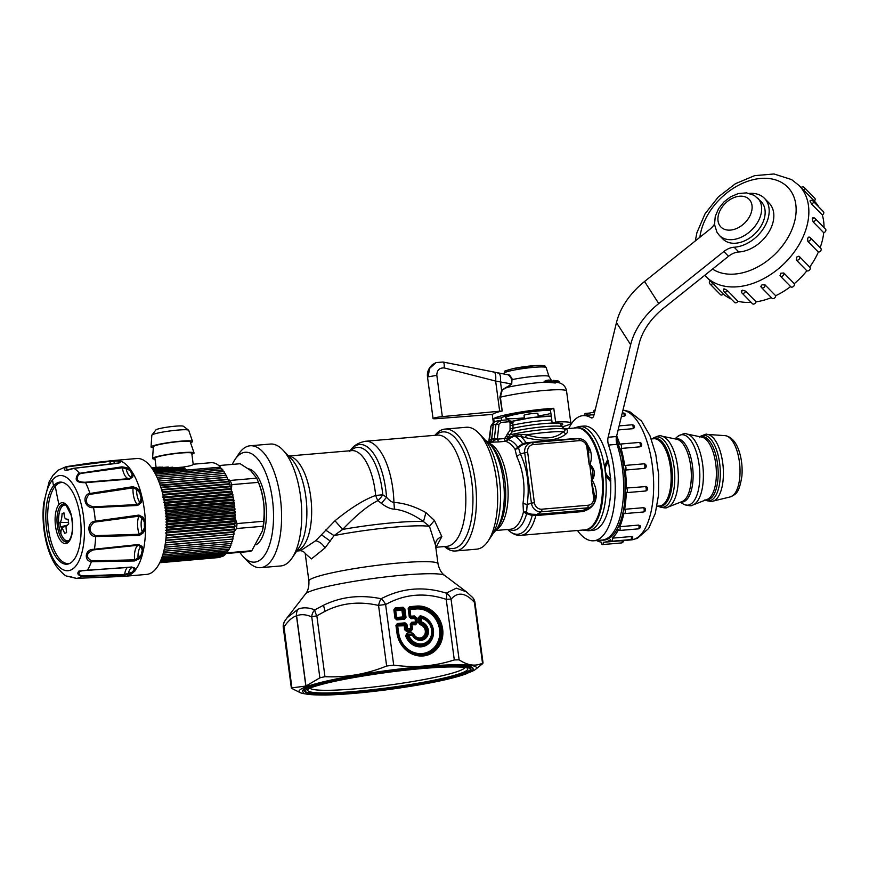 <?xml version="1.0" encoding="UTF-8"?>
<svg xmlns="http://www.w3.org/2000/svg" width="869" height="869" viewBox="0 0 869 869"><rect width="100%" height="100%" fill="white"/><g stroke="black" fill="none" stroke-linecap="round" stroke-linejoin="round"><path stroke-width="1.3" d="M304.628 691.04A83.967 8.494 172.4 0 0 304.747 691.213A83.967 8.494 172.4 0 0 389.768 687.89A83.967 8.494 172.4 0 0 470.955 668.848M472.888 668.706L472.823 668.239A85.835 8.679 172.4 0 0 472.584 667.729A85.835 8.679 172.4 0 0 383.913 671.357A85.835 8.679 172.4 0 0 302.673 690.953L303.172 692.387C302.846 694.19 310.418 695.07 325.886 695.026C344.678 694.559 367.587 692.452 394.624 688.726C429.08 683.751 453.173 678.711 466.87 673.584C472.345 670.683 474.344 669.054 472.888 668.706A85.835 8.679 172.4 0 0 472.638 668.185A85.835 8.679 172.4 0 0 383.979 671.813A85.835 8.679 172.4 0 0 302.727 691.409M469.792 672.248A89.55 9.059 172.4 0 0 475.332 669.521A89.55 9.059 172.4 0 0 476.255 667.207A89.55 9.059 172.4 0 0 380.959 671.389A89.55 9.059 172.4 0 0 299.229 691.985A89.55 9.059 172.4 0 0 300.576 692.832A89.55 9.059 172.4 0 0 306.648 694.016M483.055 663.069L474.985 602.565A9.309 0.945 172.4 0 0 474.387 602.315C465.458 592.582 457.681 591.561 451.054 599.241A9.309 0.945 172.4 0 0 446.221 599.349C424.832 592.245 404.639 593.972 385.619 604.542A9.309 3.997 -118.1 0 0 381.165 598.73C360.298 594.472 341.072 596.655 323.496 605.28L325.028 611.32L316.837 615.817A9.309 0.945 172.4 0 0 311.765 616.968C306.073 614.372 301.022 613.992 296.601 615.828L305.975 686.054L292.136 687.813L291.984 688.552L300.576 692.832M475.332 669.521L482.349 663.894M480.372 664.025L482.512 663.177L474.387 602.315A9.309 7.81 -43.5 0 0 472.508 597.383L466.414 591.854L456.301 588.161L446.318 593.147C423.681 586.064 401.967 587.922 381.165 598.73L381.165 598.73A9.309 3.291 -77.4 0 0 378.558 605.454L386.64 666.023L393.7 665.122C414.513 667.989 434.717 666.262 454.302 659.929L459.136 659.821C466.859 664.948 473.942 666.349 480.372 664.025M283.272 627.451A9.309 9.309 0 0 1 284.76 621.042A9.309 7.593 -146.2 0 0 284.022 626.962A9.309 0.945 172.4 0 0 283.272 627.451L291.343 687.955M305.975 686.054L319.879 677.82L324.963 676.679L316.837 615.817A9.309 2.629 -121.2 0 1 314.795 609.875C308.473 607.431 302.912 607.181 298.132 609.158A9.309 8.299 -111.4 0 0 296.601 615.828A9.309 0.945 172.4 0 0 296.47 615.871C292.31 617.131 288.16 620.824 284.022 626.962L291.984 688.552M324.963 676.679C346.09 677.668 366.653 674.116 386.64 666.023M319.879 677.82L311.765 616.968A9.309 8.125 -65.2 0 1 314.795 609.875L323.496 605.28M393.7 665.122L385.619 604.542A9.309 0.945 172.4 0 0 378.558 605.454C359.223 601.011 341.376 602.967 325.028 611.32M466.751 592.115L444.678 575.419A70.585 7.137 172.4 0 0 402.695 575.169A70.585 7.137 172.4 0 0 332.99 585.25A70.585 7.137 172.4 0 0 305.486 593.983L287.139 617.74L298.132 609.158A9.309 8.473 -108 0 0 296.47 615.871L305.845 686.097M418.695 622.867L418.054 618.065L420.259 616.784L421.128 617.316A14.176 12.774 -109.8 0 1 429.97 640.203A14.176 12.774 -109.8 0 1 407.713 635.793L408.473 634.392L412.916 634.685A8.386 7.56 70.2 0 0 425.734 636.488A8.386 7.56 70.2 0 0 421.302 623.149L420.553 622.215L421.726 622.063L420.65 623.66L419.868 622.715L418.695 622.867L420.27 624.757A6.789 6.126 -109.8 0 1 424.105 635.63A6.789 6.126 -109.8 0 1 413.611 633.925L412.949 634.272L411.591 632.654L407.192 633.034L407.539 634.012L405.649 635.75L407.192 633.034M414.459 615.936L416.664 617.881L414.459 615.936L410.918 616.24L410.201 616.599L410.787 617.718L409.288 617.077L408.158 608.593L409.473 607.822A1.39 0.587 85.1 0 0 409.538 606.692L416.468 606.095A25.277 22.79 -109.8 0 1 442.647 629.069A25.277 22.79 -109.8 0 1 423.127 655.954A25.277 22.79 -109.8 0 1 396.959 632.98L395.949 625.408L397.318 623.518A1.39 0.587 85.1 0 1 397.252 624.648L395.949 625.408M397.318 623.518L405.106 622.845L405.78 624.626L405.117 625.278L405.671 629.482L404.509 629.645L404.378 624.637L405.117 625.278L403.987 625.789L397.003 625.973L397.937 633.023A23.68 21.345 -109.8 0 0 422.453 654.542A23.68 21.345 -109.8 0 0 440.735 629.362A23.68 21.345 -109.8 0 0 416.218 607.844A1.39 0.587 -94.9 0 0 416.164 608.973L410.016 609.495L410.939 617.251L414.643 617.392A1.39 1.206 -162.1 0 1 415.751 618.359L416.523 622.53L415.632 624.789L417.283 622.519L415.469 621.965L414.991 618.37A1.39 0.587 85.1 0 0 414.643 617.392L410.787 617.718L411.135 618.695L409.288 617.077M415.632 624.789L411.298 624.746L411.852 628.96L410.961 631.22L412.612 628.95L410.798 628.396L410.233 624.181L411.548 623.421A1.39 0.587 85.1 0 0 411.613 622.291L415.469 621.965A1.39 0.587 -94.9 0 1 415.404 623.084A1.39 1.054 -26.9 0 0 416.229 621.954L415.751 618.359L411.135 618.695M412.612 628.95L411.841 623.996L411.298 624.746L411.004 624.181L411.558 628.385A1.39 1.054 -26.9 0 1 410.733 629.525L406.779 630.459L411.026 630.09L410.733 629.525A1.39 0.587 -94.9 0 0 410.798 628.396L406.334 628.83L407.442 629.797A1.39 0.587 -94.9 0 0 407.507 628.678L406.942 624.463L405.78 624.626L406.334 628.83L405.671 629.482L406.779 630.459L406.714 631.589L404.509 629.645M420.27 624.757L420.65 623.66A7.864 7.082 -109.8 0 1 425.093 636.238A7.864 7.082 -109.8 0 1 412.949 634.272L412.275 635.076A1.39 0.587 85.1 0 0 411.928 634.088L408.473 634.392A1.39 0.587 85.1 0 1 408.81 635.369L412.275 635.076A9.461 8.527 70.2 0 0 426.722 637.107A9.461 8.527 70.2 0 0 421.726 622.063L421.215 618.283A13.1 11.808 -109.8 0 1 429.395 639.443A13.1 11.808 -109.8 0 1 408.81 635.369L406.757 635.369A14.697 13.252 -109.8 0 0 422.215 645.569A14.697 13.252 -109.8 0 0 432.729 631.09A14.697 13.252 -109.8 0 0 420.259 616.784L420.118 615.806A15.772 14.219 -109.8 0 1 433.501 631.155A15.772 14.219 -109.8 0 1 422.215 646.688A15.772 14.219 -109.8 0 1 405.649 635.75M410.016 609.495L409.766 608.398L409.212 609.147L410.049 617.066L408.919 608.582L410.016 609.495M416.164 608.973A22.605 20.378 -109.8 0 1 439.573 629.514A22.605 20.378 -109.8 0 1 422.106 653.564A22.605 20.378 -109.8 0 1 398.697 633.012L397.546 625.213L397.003 625.973L396.709 625.398L397.72 632.969L396.959 632.98M396.84 619.923A1.39 0.587 85.1 0 0 396.492 618.945L404.281 618.272L396.644 618.467L395.906 617.826L396.622 617.468L395.732 610.722L401.912 610.19L402.293 609.039L403.031 609.68L403.694 609.028L404.835 617.522L404.02 617.131L403.031 609.68L401.912 610.19L402.803 616.936L404.02 617.131L403.477 617.892L402.803 616.936L396.622 617.468L396.492 618.945L394.993 618.304L393.863 609.81L395.178 609.05A1.39 0.587 85.1 0 0 395.243 607.92L403.02 607.246L403.694 609.028L404.867 608.865L405.997 617.359L404.281 618.272A1.39 0.587 85.1 0 1 404.628 619.26L396.84 619.923L394.993 618.304M395.732 610.722L395.471 609.614L394.917 610.375L394.624 609.799L395.753 618.293L394.917 610.375L395.732 610.722M239.844 552.358A55.127 23.213 -94.9 0 0 243.363 556.768A55.127 23.213 -94.9 0 0 267.065 551.022A55.127 23.213 -94.9 0 0 267.228 476.929A55.127 23.213 -94.9 0 0 235.032 459.462A55.127 23.213 -94.9 0 0 232.794 463.362A55.127 23.213 -94.9 0 0 232.305 464.404M256.301 544.667A38.616 16.261 -94.9 0 0 266.37 509.527A38.616 16.261 -94.9 0 0 253.009 471.063A38.616 16.261 -94.9 0 0 248.48 468.815M421.128 617.316L420.053 618.446L420.553 622.215L419.868 622.715L419.227 617.913L421.215 618.283L421.128 617.316M235.032 459.462L238.856 453.759A61.178 25.755 85.1 0 1 250.174 445.775A61.178 25.755 85.1 0 1 278.297 486.282A61.178 25.755 85.1 0 1 274.408 555.367A61.178 25.755 85.1 0 1 260.613 567.674A61.178 25.755 85.1 0 1 248.11 561.732L243.363 556.768M260.613 567.674L280.796 565.947A61.178 25.755 -94.9 0 0 292.114 557.963A61.178 25.755 -94.9 0 0 294.591 553.629A61.178 25.755 -94.9 0 0 282.859 449.99A61.178 25.755 -94.9 0 0 270.357 444.048L250.174 445.775M459.136 659.821L451.054 599.241A9.309 8.462 -137.5 0 0 446.318 593.147L446.318 593.147A9.309 3.324 -72.5 0 1 446.221 599.349L454.302 659.929M296.763 551.044L300.489 550.718L315.697 540.735L334.956 520.77C350.685 507.963 364.252 499.523 375.669 495.449L382.762 494.787A9.309 2.564 -54 0 1 378.004 500.587L381.437 503.423L386.542 497.231C389.377 500.533 391.832 502.26 393.929 502.412C404.172 503.064 414.85 506.453 425.94 512.591L434.413 520.39L441.854 536.618L436.021 547.253M288.627 456.019L351.684 450.62A47.686 20.074 -94.9 0 1 375.669 495.449A9.309 3.856 -108.7 0 0 378.004 500.587L378.004 500.587C368.575 505.063 356.779 514.676 342.636 529.427L334.956 520.77M305.215 553.466L311.384 558.93L325.017 547.97L334.054 535.597L325.527 530.036M434.413 520.39L429.471 526.364A65.132 6.583 172.4 0 0 334.054 535.597L342.636 529.427A63.882 6.463 172.4 0 1 423.485 521.574L429.471 526.364L435.521 545.243C435.304 541.181 437.411 538.313 441.854 536.618M350.772 450.696A50.413 21.225 -94.9 0 1 382.762 494.787L386.542 497.231A53.096 22.355 85.1 0 0 350.261 450.739M478.786 433.207L483.522 438.172A55.127 23.213 85.1 0 1 500.088 485.76A55.127 23.213 85.1 0 1 491.865 535.478L488.03 541.181A61.178 25.755 -94.9 0 0 497.155 486.021A61.178 25.755 -94.9 0 0 478.786 433.207A61.178 25.755 -94.9 0 0 476.375 430.97A61.178 25.755 -94.9 0 0 466.273 427.266L445.037 429.08A61.178 25.755 85.1 0 1 455.15 432.784A61.178 25.755 85.1 0 1 475.18 481.057A61.178 25.755 85.1 0 1 469.271 538.671A61.178 25.755 85.1 0 1 455.486 550.989A61.178 25.755 85.1 0 1 445.384 547.274A61.178 25.755 85.1 0 1 444.537 546.558M381.437 503.423C386.379 507.127 390.702 509.049 394.417 509.169C403.455 510.146 413.144 514.285 423.485 521.574L425.94 512.591M394.417 509.169L393.929 502.412A55.822 23.506 85.1 0 0 365.317 441.278C357.876 442.777 352.695 446.155 349.783 451.435M455.486 550.989L476.712 549.165A61.178 25.755 -94.9 0 0 488.03 541.181M444.678 575.419C444.787 575.376 440.029 573.084 438.009 563.829L435.521 545.243M435 435.315A61.178 25.755 85.1 0 1 445.037 429.08M608.604 462.384L610.766 480.481L606.247 475.354L605.259 471.965L605.052 466.403L608.126 460.744L608.604 462.384A9.494 8.56 70.2 0 0 605.367 470.889L604.433 466.371L607.703 459.549L608.126 460.744M605.128 469.814L604.987 469.857A52.336 22.04 85.1 0 1 605.259 471.965L605.65 475.517A52.336 22.04 85.1 0 1 588.27 530.742L592.843 530.351A52.336 22.04 85.1 0 0 610.679 481.85L605.65 475.517L606.247 475.354M605.411 471.986L605.367 470.889A9.494 8.56 70.2 0 0 610.777 478.656M610.766 480.481L610.679 481.85M605.052 466.403L604.433 466.371A52.336 22.04 85.1 0 0 587.987 429.623A52.336 22.04 85.1 0 0 579.341 426.451L583.903 426.06A52.336 22.04 85.1 0 1 592.549 429.232A52.336 22.04 85.1 0 1 607.703 459.549M594.831 497.741L593.603 497.611A7.169 6.463 70.2 0 1 588.063 505.247A2.325 0.978 -94.9 0 1 587.509 507.844L583.121 510.418L587.433 508.843M593.603 497.611L591.278 480.209L594.961 497.644C595.341 501.609 593.972 504.639 590.887 506.736L587.314 508.908M591.398 480.079L592.147 480.188L591.876 479.482L591.278 480.209M588.28 448.643L589.193 464.557L589.747 464.513L591.604 479.688M588.585 449.827L590.333 450.207C591.778 454.824 591.68 459.56 590.04 464.448L589.964 465.165L589.193 464.557L586.868 447.155A7.169 6.463 70.2 0 0 579.449 440.637A2.325 0.978 85.1 0 0 578.298 438.66A2.325 0.978 85.1 0 0 578.276 438.66L532.078 442.614M594.657 496.384L596.319 495.091C596.449 489.801 595.048 484.837 592.147 480.188C595.71 474.485 595.004 469.238 590.04 464.448L589.747 464.513M591.876 479.482C593.777 474.441 593.136 469.673 589.964 465.165M507.702 529.471A49.815 20.975 -94.9 0 0 509.592 531.22A49.815 20.975 85.1 0 0 532.197 515.556L526.647 513.655L527.135 512.938L531.741 514.209L532.197 515.556L536.184 515.556L536.868 514.383L535.825 515.578A51.173 21.54 85.1 0 1 520.911 535.337L584.956 529.851A51.173 21.54 85.1 0 0 602.489 486.901A51.173 21.54 85.1 0 0 584.674 430.981A51.173 21.54 85.1 0 0 576.212 427.885L564.752 428.862M531.741 514.209L536.597 514.405M588.443 448.773L589.942 449.023L587.726 445.124M576.049 438.845L572.714 438.736L573.627 439.334M579.449 440.637L533.197 444.591A2.325 0.978 85.1 0 0 532.056 442.614A2.325 0.978 85.1 0 0 532.024 442.625A9.494 8.549 70.2 0 0 531.578 442.669L526.896 443.342L526.103 442.734L522.606 443.701L515.067 449.338L516.718 456.41C523.377 470.65 525.463 486.314 522.997 503.412L523.442 512.047A44.2 18.607 85.1 0 1 510.527 529.232L495.743 530.492M527.255 443.299A3.259 1.369 85.1 0 1 526.462 442.701L526.103 442.734A51.173 21.54 85.1 0 0 520.629 436.466A51.173 21.54 85.1 0 0 520.542 436.401L514.405 435.977L509.028 438.791L509.028 436.466L506.377 435.988L504.889 438.095L508.365 439.725A45.557 19.183 85.1 0 1 513.362 442.31A45.557 19.183 85.1 0 1 517.783 447.22L518.402 447.557L522.475 444.798L522.606 443.701A49.815 20.975 85.1 0 0 517.544 437.998A49.815 20.975 -94.9 0 0 514.405 435.977L514.274 435.206L507.974 438.258L506.377 435.988L507.507 433.642L509.875 434.88L509.028 436.466M590.333 450.207L589.942 449.023M594.602 497.85L596.275 496.46L596.319 495.091M590.887 506.736A9.494 8.549 70.2 0 1 587.509 507.844L541.257 511.798L536.868 514.383L583.121 510.418L582.436 511.591C590.801 509.397 595.417 504.357 596.275 496.46M493.31 533.077A48.61 20.465 -94.9 0 0 496.623 529.275A48.61 20.465 -94.9 0 0 498.589 525.843A48.61 20.465 -94.9 0 0 489.269 443.472A48.61 20.465 -94.9 0 0 487.357 441.691A48.61 20.465 -94.9 0 0 485.369 440.29M508.854 529.373A45.557 19.183 85.1 0 0 526.647 513.655L523.442 512.047L526.625 511.928L527.135 512.938M533.197 444.591A7.169 6.463 70.2 0 0 527.657 452.228L524.702 452.716L531.437 503.173L527.157 504.531L526.625 511.928M526.896 443.342L522.475 444.798M588.096 447.285L588.226 447.187C586.988 441.593 583.675 438.747 578.298 438.66L531.578 442.669A9.494 8.549 70.2 0 0 524.702 452.716L520.422 454.063L518.402 447.557M518.163 448.469L515.067 449.338A44.2 18.607 85.1 0 0 510.277 443.842A44.2 18.607 85.1 0 0 505.476 441.343L508.365 439.725L509.028 438.791L507.974 438.258M513.047 422.584L512.819 423.388L510.255 422.877L510.266 422.16L513.047 422.584L512.319 421.324L510.06 420.987L510.06 430.351L512.384 431.589L509.875 434.88A32.37 3.27 -7.6 0 1 543.288 429.547A32.37 3.27 -7.6 0 1 565.404 429.362L564.926 429.025L564.915 430.72L563.362 431.697L565.838 434.12C557.094 440.822 543.636 441.984 525.463 437.585L520.542 436.401L522.019 434.359L514.274 435.206M522.019 434.359L526.538 434.848A33.728 3.411 172.4 0 1 563.362 431.697C555.747 438.78 543.473 439.833 526.538 434.848L525.463 437.585M564.828 428.928L567.338 429.959L567.457 432.458L565.838 434.12M516.718 456.41L520.422 454.063C527.505 469.358 529.753 486.173 527.157 504.531L522.997 503.412M565.404 429.362L567.338 429.959M498.969 424.322L500.772 422.453L499.621 420.477L495.96 424.235L498.969 424.322L497.383 438.704L494.385 438.606L492.56 441.734L490.29 441.963A4.649 4.236 61.8 0 0 491.615 439.225L491.713 439.193A4.649 4.128 -102.3 0 1 490.333 441.941L489.899 442.278M497.383 438.704L491.235 442.18L498.741 441.919L505.476 441.343L504.053 438.584L504.889 438.095M488.204 442.43L491.235 442.18M504.053 438.584L497.318 439.16L498.741 441.919M489.399 440.702L488.736 442.375M490.996 426.331L493.157 422.703L490.876 426.158L488.682 442.386M560.309 423.355L561.993 426.777A29.274 2.955 172.4 0 0 542.538 426.864A29.274 2.955 172.4 0 0 512.384 431.589L513.079 428.276L510.494 428.667M512.819 423.388L513.079 428.276A27.917 2.824 172.4 0 1 552.173 423.094M499.078 420.563L496.416 421.139A4.649 4.128 -102.3 0 0 493.288 424.811L491.713 439.193L494.385 438.606L495.96 424.235L493.19 424.854A4.649 4.236 -118.2 0 1 495.308 421.552L495.308 421.552A4.649 4.236 -118.2 0 1 495.884 421.302M512.319 421.324L511.428 421.519A23.669 2.39 172.4 0 1 551.25 416.132M546.177 367.62A21.269 2.151 172.4 0 0 526.299 368.141A21.269 2.151 -7.6 0 0 512.373 370.411A21.269 2.151 172.4 0 0 504.009 373.246C506.996 370.455 499.403 372.421 513.318 368.543L536.977 365.469C547.383 365.501 544.157 365.751 546.177 367.62L549.002 376.505A22.898 2.314 172.4 0 0 536.01 376.19A22.898 2.314 172.4 0 0 512.46 379.557C510.603 376.038 509.06 374.289 507.844 374.3L505.454 374.485M511.982 379.731L511.711 384.163L511.982 379.731C510.114 376.364 508.571 374.68 507.366 374.702L506.866 374.572M436.021 362.645L429.612 368.358L427.537 377.233L433.044 418.521A6.974 0.706 172.4 0 0 436.662 418.662L490.344 414.567A69.781 7.061 -7.6 0 0 492.278 414.415L492.527 414.426A38.377 3.878 -7.6 0 1 502.217 410.939L499.871 397.252L501.609 390.344L500.468 381.763C500.902 375.538 499.827 372.595 497.242 372.931M427.537 377.233C426.831 372.453 428.482 368.228 432.48 364.567L435.869 362.699L429.525 368.391L428.145 376.853L436.825 375.332L442.332 416.62A6.974 0.706 172.4 0 0 433.653 418.141A6.974 0.706 172.4 0 0 433.044 418.521M553.303 380.34L554.074 381.046L549.729 381.013L549.284 380.383L549.729 381.013L546.253 381.165L545.851 380.535L549.023 380.079A0.934 0.847 -98.4 0 0 548.687 380.057L548.687 380.057A0.934 0.847 -98.4 0 0 548.393 380.166M549.284 380.383L545.851 380.535A0.934 0.847 -95.9 0 0 545.069 381.122M554.074 380.959L553.814 380.416L554.531 380.937A0.934 0.934 0 0 0 553.868 380.426L553.814 380.416M547.351 380.481L551.087 380.318M551.446 380.372L549.099 380.079A0.934 0.75 -89.7 0 0 548.915 380.046L548.828 380.046A0.934 0.75 -89.8 0 0 548.774 380.057M544.57 381.752L544.972 381.241A0.934 0.934 0 0 1 545.775 380.535L548.687 380.057A0.934 0.934 0 0 1 548.828 380.046A0.934 0.75 -89.8 0 1 549.023 380.079A27.906 2.824 -7.6 0 1 549.099 380.079L549.165 380.09A0.934 0.934 0 0 0 548.904 380.046A0.934 0.75 -89.7 0 0 548.871 380.057M511.711 384.163L506.833 387.444L511.276 383.924L495.645 381.056C496.166 374.713 495.33 371.747 493.147 372.149M506.92 374.582L493.885 372.03M442.332 416.62L499.664 411.211L495.645 381.056L444.135 367.913C444.483 363.774 443.94 361.841 442.506 362.112M550.892 413.427A25.581 2.585 -7.6 0 1 546.264 414.513A25.581 2.585 -7.6 0 1 538.204 415.99M524.376 417.837A25.581 2.585 -7.6 0 1 505.606 417.837A25.581 2.585 -7.6 0 1 515.665 414.383A25.581 2.585 -7.6 0 1 550.457 410.201M524.061 415.415A6.974 0.706 -7.6 0 1 524.05 415.371A6.974 0.706 -7.6 0 1 530.655 413.774A6.974 0.706 -7.6 0 1 537.857 413.481A6.974 0.706 -7.6 0 1 537.878 413.525A6.974 0.706 -7.6 0 1 537.868 413.568M554.737 382.403L546.166 381.545L546.514 382.175L554.791 382.947L554.531 380.937L554.813 382.327M544.906 381.415L543.972 381.936L545.059 381.176L544.113 381.773L545.059 381.176L544.896 382.175A30.567 3.096 172.4 0 0 509.028 386.966A30.567 3.096 -7.6 0 0 506.833 387.444L501.609 390.344L506.54 387.063M544.961 381.252L546.253 381.165L545.298 381.687M543.972 381.936L546.514 382.175M499.664 411.211A69.781 7.061 -7.6 0 1 501.706 411.015M502.217 410.939L500.381 397.176L502.076 390.583M554.791 382.947C556.019 383.055 556.051 382.849 554.9 382.338M494.179 422.16L493.701 418.576L501.294 417.924A30.241 3.052 -7.6 0 1 512.884 414.372A30.241 3.052 -7.6 0 1 550.37 409.538L553.792 408.3L555.628 422.062A38.377 3.878 -7.6 0 1 570.846 423.138A38.377 3.878 -7.6 0 1 562.08 426.842M501.609 420.314L501.294 417.924M550.37 409.538L552.206 423.301A30.241 3.052 -7.6 0 1 562.775 424.213A30.241 3.052 -7.6 0 1 560.929 425.56M552.206 423.301L555.628 422.062M493.701 418.576A38.377 3.878 -7.6 0 1 508.017 414.35A38.377 3.878 -7.6 0 1 553.792 408.3M73.039 468.489L66.989 469.933L66.576 467.109L67.652 466.816L109.57 461.396L117.239 460.95L119.792 461.624L119.477 462.819L120.672 462.265L117.847 463.286L73.898 468.337C65.175 471.28 62.503 470.813 65.903 466.925L88.91 463.231L113.969 460.483L117.967 460.385L120.824 461.146L120.672 462.265M115.175 463.459A12.59 5.301 85.1 0 1 113.872 461.971A12.59 5.301 -94.9 0 1 113.404 461.211L113.969 460.483M109.092 460.95L115.686 460.331A58.147 24.484 85.1 0 1 117.967 460.385L117.239 460.95M67.652 466.816L67.174 466.555A56.094 23.615 85.1 0 0 66.12 466.675L57.875 470.325L52.944 475.354L57.886 470.325M66.989 469.933L73.756 468.293L119.455 462.851M73.898 468.337L73.898 468.337A56.094 23.615 85.1 0 1 79.568 473.301L121.932 466.849L126.82 467.641L130.698 469.771L133.25 473.746L132.794 476.94L129.763 479.047L85.564 482.643C76.418 483.001 73.974 480.046 78.243 473.779L122.323 467.794L126.103 468.608L126.82 467.641M132.794 476.94L131.501 477.027A12.59 5.301 -94.9 0 1 126.374 469.76A12.59 5.301 85.1 0 1 126.103 468.608L129.861 470.422L132.131 473.963L131.501 477.027L129.275 478.613L85.292 482.241C77.515 482.219 75.364 479.601 78.851 474.355L79.97 473.953M142.049 546.362L140.8 546.699A12.59 5.301 -94.9 0 0 140.354 547.166A12.59 5.301 85.1 0 0 138.041 558.061L134.608 559.842L91.571 560.896C85.564 557.127 86.031 553.488 92.972 549.958L138.16 545.243L140.8 546.699L142.299 550.142L141.126 554.922L138.041 558.061L138.997 558.919L134.489 560.961L91.364 561.722C83.793 560.842 84.988 549.49 92.874 549.371L138.497 544.505L142.049 546.362L143.428 550.044L142.125 555.41L138.997 558.919M139.768 492.745L141.158 498.198L139.833 502.358L137.269 504.531L93.352 506.844C85.792 504.77 84.315 500.653 88.92 494.515L133.033 487.857L136.531 489.388L139.768 492.745L140.735 492.158L142.299 498.285L141.093 502.738L137.65 505.465L93.526 507.605C85.89 508.81 81.501 497.47 88.453 493.722L132.87 486.673L137.454 488.4L140.735 492.158A58.147 24.484 85.1 0 0 133.25 473.746L132.131 473.963M144.319 521.921L144.45 527.831L142.223 532.024L139.225 534.261L95.655 535.641C88.736 532.186 88.214 527.7 94.091 522.193L138.834 516.197L141.919 517.967L144.319 521.921L145.395 521.541L145.547 528.167L143.374 532.751L139.377 535.445L95.655 536.553C87.921 536.651 86.205 523.54 93.819 521.389L138.931 515.089L143.027 517.218L145.395 521.541A58.147 24.484 85.1 0 0 142.299 498.285L141.158 498.198M82.99 570.52L131.404 567.251L133.087 567.468L134.228 569.847L132.077 572.215L124.658 574.42L82.207 575.854C78.797 574.941 78.047 573.453 79.97 571.378L82.99 570.52L131.208 567.185L134.782 568.033L135.151 568.804L135.097 570.857L132.946 572.693L124.3 575.169L81.827 576.375C77.775 575.169 76.83 573.377 78.992 570.998L131.686 567.012L134.782 568.033M115.686 460.331L136.705 458.528A58.147 24.484 85.1 0 1 164.61 502.988A58.147 24.484 85.1 0 1 155.681 569.086A58.147 24.484 85.1 0 1 146.633 574.409L125.614 576.201A58.147 24.484 85.1 0 0 132.946 572.693L132.077 572.215M129.296 478.613L111.395 480.155M85.292 482.241L85.564 482.643A56.094 23.615 85.1 0 1 89.865 493.212L90.115 494.092M141.093 502.738L139.833 502.358A12.59 5.301 -94.9 0 1 136.552 490.605A12.59 5.301 85.1 0 1 136.531 489.388L137.454 488.4M93.352 506.844L93.526 507.605A56.094 23.615 85.1 0 1 95.308 520.966L95.351 521.824M143.374 532.751L142.223 532.024A12.59 5.301 85.1 0 1 141.658 518.945A12.59 5.301 85.1 0 1 141.919 517.967L143.027 517.218M95.655 535.641L95.655 536.553A56.094 23.615 85.1 0 1 94.439 549.121L94.297 549.719M91.571 560.896L91.364 561.722A56.094 23.615 85.1 0 1 87.476 570.129L87.476 570.129M133.489 567.881A12.59 5.301 -94.9 0 0 132.968 567.707A12.59 5.301 -94.9 0 0 128.395 573.507L129.144 574.246M82.207 575.854L81.827 576.375A56.094 23.615 85.1 0 1 76.309 578.363L123.17 576.408M69.607 576.505L76.309 578.363L125.614 576.201M76.298 578.363L66.783 576.104C65.077 575.951 61.59 572.66 56.289 566.24C51.532 559.18 48.001 550.349 45.699 539.747C43.102 527.548 42.407 515.447 43.613 503.444L49.185 481.698L52.944 475.354M69.868 563.351A40.702 17.141 85.1 0 1 49.305 533.968A40.702 17.141 85.1 0 1 55.279 486.195A40.702 17.141 85.1 0 1 62.937 482.48M73.365 560.451A41.191 17.347 -94.9 0 0 80.089 516.132A41.191 17.347 -94.9 0 0 62.101 482.262A41.191 17.347 -94.9 0 0 53.52 485.89A41.191 17.347 -94.9 0 0 47.654 535.185A41.191 17.347 -94.9 0 0 69.085 563.709A41.191 17.347 -94.9 0 0 73.365 560.451M183.457 426.299A13.958 1.412 172.4 0 0 183.402 426.255A13.958 1.412 172.4 0 0 169.466 426.831A13.958 1.412 172.4 0 0 155.877 429.927L151.89 435.076A18.607 1.879 172.4 0 0 151.825 435.239L151.043 447.014A20.932 2.118 172.4 0 0 151.108 447.177A20.932 2.118 172.4 0 0 153.292 447.698M188.714 430.394A18.607 1.879 172.4 0 0 188.703 430.318A18.607 1.879 172.4 0 0 188.66 430.242A18.607 1.879 172.4 0 0 188.595 430.177A18.607 1.879 172.4 0 0 170.02 430.948A18.607 1.879 172.4 0 0 151.89 435.076M190.561 442.723A20.932 2.118 172.4 0 0 192.538 441.474A20.932 2.118 172.4 0 0 192.494 441.387A20.932 2.118 172.4 0 0 171.074 442.245A20.932 2.118 172.4 0 0 151.043 447.014M190.246 441.865A18.607 1.879 172.4 0 0 190.235 441.789A18.607 1.879 172.4 0 0 190.192 441.713A18.607 1.879 172.4 0 0 171.16 442.473A18.607 1.879 172.4 0 0 153.357 446.709L152.575 458.484A20.932 2.118 172.4 0 0 152.64 458.647A20.932 2.118 172.4 0 0 155.019 459.18M191.908 454.259A20.932 2.118 172.4 0 0 194.069 452.945A20.932 2.118 172.4 0 0 194.026 452.858A20.932 2.118 172.4 0 0 172.605 453.716A20.932 2.118 172.4 0 0 152.575 458.484M153.422 470.531L184.022 467.913A47.654 20.063 -94.9 0 0 182.794 467.109C189.192 466.197 192.668 465.284 193.211 464.361L191.777 453.292A18.607 1.879 172.4 0 0 191.723 453.183A18.607 1.879 172.4 0 0 172.496 453.966A18.607 1.879 172.4 0 0 154.888 458.213L156.116 467.413M151.586 467.794L160.211 467.087M151.608 467.826L162.47 467.109M151.76 468.033L165.284 467.272M152.021 468.402L168.271 467.011L168.814 467.544M152.39 468.945L172.692 467.207L173.561 467.88M152.868 469.662L181.773 467.185L182.794 467.164L183.066 468M184.337 468.978L184.022 467.913A47.654 20.063 -94.9 0 1 185.26 468.902L154.052 471.574M185.575 470.14L185.26 468.902A47.654 20.063 -94.9 0 1 186.477 470.064L220.53 467.142A47.654 20.063 -94.9 0 0 210.971 462.699L193.233 464.22M154.736 472.779L186.477 470.064M220.856 468.543L220.53 467.142M159.722 562.743L219.542 557.474M159.798 562.591L220.802 557.029M159.961 562.243L222.019 556.421M160.211 561.722L223.072 556.334L223.203 555.639M160.526 561.005L224.213 555.552L224.354 554.672M160.906 560.114L225.31 554.596L225.451 553.553M161.341 559.039L226.374 553.466L226.494 552.26M161.797 557.8L227.406 552.184L227.493 550.805M162.286 556.399L228.373 550.729L228.438 549.208M162.785 554.835L229.307 549.132L229.318 547.459M163.285 553.118L230.176 547.383L230.144 545.569M163.763 551.25L230.991 545.493L230.904 543.538M164.23 549.251L231.741 543.473L231.599 541.485L232.425 541.322L164.675 547.122M231.599 541.485L164.654 547.22M165.045 545.091L233.055 539.052L165.077 544.906M165.392 542.853L233.609 536.673L165.436 542.593M165.707 540.518L234.087 534.196L165.751 540.192M165.979 538.074L233.75 532.273L234.5 531.622L166.012 537.715M166.207 535.554L234.119 529.732L234.847 528.971L166.229 535.174M166.381 532.947L234.413 527.125L235.108 526.256L167.391 532.056L165.458 533.034M166.49 530.286L234.63 524.452L235.293 523.475L167.576 529.275L165.686 530.351M166.555 527.559L234.771 521.715L235.401 520.64L167.695 526.44L165.827 527.624L167.576 529.275M166.566 524.8L234.847 518.945L235.434 517.761L167.728 523.562L165.892 524.854L167.695 526.44M166.511 521.997L234.836 516.143L235.39 514.861L167.674 520.661L165.892 522.041L167.728 523.562M166.392 519.162L234.76 513.307L235.271 511.939L167.554 517.739L165.805 519.217L167.674 520.661M166.218 516.327L234.608 510.472L235.075 509.017L167.359 514.817L165.653 516.382L167.554 517.739M165.99 513.492L234.369 507.626L234.804 506.095L167.087 511.895L165.425 513.536L167.359 514.817M165.697 510.657L234.076 504.802L234.445 503.184L166.739 508.984L165.121 510.7L167.087 511.895M165.349 507.844L233.696 501.989L234.022 500.305L166.316 506.106L164.752 507.898L166.739 508.984M164.947 505.052L233.25 499.208L233.533 497.47L165.816 503.27L164.295 505.117L166.316 506.106M164.491 502.315L232.74 496.471L232.968 494.667L165.251 500.468L163.785 502.369L165.816 503.27M163.98 499.621L232.153 493.777L232.338 491.941L164.621 497.741L163.198 499.686L165.251 500.468M163.426 496.992L231.502 491.159L231.632 489.269L163.926 495.069L163.231 496.08M162.829 494.428L230.796 488.606L230.872 486.683L163.155 492.484L162.579 493.386M162.199 491.941L230.024 486.129L230.057 484.185L162.34 489.986L161.873 490.746M161.525 489.551L229.199 483.751L229.177 481.784L161.46 487.585L161.113 488.172M160.83 487.259L228.319 481.48L228.243 479.492L160.309 485.673M160.102 485.065L227.396 479.308L227.254 477.32L159.472 483.262M159.364 483.001L226.418 477.255L226.233 475.267L158.625 481.068M158.614 481.046L225.397 475.321L225.158 473.355L157.832 479.123M224.321 473.42L224.05 471.574L157.028 477.32M223.203 471.65L222.909 469.944L156.246 475.658M222.04 470.02L221.736 468.467L155.475 474.137M225.397 475.321L226.233 475.267M226.418 477.255L227.254 477.32M227.396 479.308L228.243 479.492M160.917 487.531L161.46 487.585M228.319 481.48L229.177 481.784M161.623 489.877L162.34 489.986M229.199 483.751L230.057 484.185M162.297 492.299L163.155 492.484M230.024 486.129L230.872 486.683M162.927 494.809L163.926 495.069M230.796 488.606L231.632 489.269M162.557 497.068L164.621 497.741M231.502 491.159L232.338 491.941M232.153 493.777L232.968 494.667M232.74 496.471L233.533 497.47M233.25 499.208L234.022 500.305M233.696 501.989L234.445 503.184M234.076 504.802L234.804 506.095M234.369 507.626L235.075 509.017M234.608 510.472L235.271 511.939M234.76 513.307L235.39 514.861M234.836 516.143L235.434 517.761M234.847 518.945L235.401 520.64M234.771 521.715L235.293 523.475M166.468 531.133L167.391 532.056M234.63 524.452L235.108 526.256M166.316 533.935L167.13 534.772M234.413 527.125L234.847 528.971M166.109 536.684L166.794 537.422M234.119 529.732L234.5 531.622M165.838 539.377L166.381 539.997M233.75 532.273L234.087 534.196M233.316 534.717L233.609 536.673M232.816 537.085L233.055 539.052M232.24 539.334L232.425 541.322M66.25 505.258A17.988 7.571 -94.9 0 0 59.07 513.622A17.988 7.571 -94.9 0 0 60.917 533.751A54.801 28.547 -21.3 0 1 61.818 527.353L60.58 526.853L66.989 525.278M63.98 513.644L62.09 513.568C61.862 518.511 61.156 521.411 59.972 522.269L60.58 526.853M62.09 513.568L63.98 512.884C64.317 516.979 64.969 518.978 65.946 518.912L68.13 519.477M66.489 526.288L61.818 527.353L64.719 533.294L66.62 532.61C65.805 525.593 65.425 527.114 68.727 523.92L68.119 519.325M60.852 526.788L64.371 525.908M59.972 522.269L68.51 522.562M234.424 531.22L236.531 528.526L263.144 526.256A44.2 18.607 85.1 0 0 263.622 521.281C265.11 508.028 263.372 495.058 258.43 482.36L231.817 484.63L231.458 489.128M235.173 518.293L237.009 523.562A44.2 18.607 85.1 0 1 236.531 528.526M237.009 523.562L263.622 521.281M227.363 478.938L230.111 480.448A44.2 18.607 85.1 0 1 231.817 484.63M230.111 480.448L256.724 478.178A44.2 18.607 85.1 0 1 257.582 480.166A44.2 18.607 85.1 0 1 258.43 482.36M218.803 465.556L240.202 463.731L250.5 470.401L256.724 478.178M225.44 553.586L249.631 551.522A44.2 18.607 85.1 0 0 251.814 550.729L262.438 530.818L263.144 526.256M226.429 552.901L251.814 550.729M262.438 530.818L262.807 529.134A38.616 16.261 -94.9 0 0 258.897 483.381L257.582 480.166M719.402 235.445L722.899 239.018A26.754 18.673 -44.4 0 0 725.582 241.115A26.754 18.673 -44.4 0 0 732.143 243.19A26.754 18.673 -44.4 0 0 739.899 242.505A26.754 18.673 -44.4 0 0 747.916 239.138A26.754 18.673 -44.4 0 0 755.215 233.5A26.754 18.673 -44.4 0 0 760.918 226.266A26.754 18.673 -44.4 0 0 764.351 218.315A26.754 18.673 -44.4 0 0 765.078 210.602A26.754 18.673 -44.4 0 0 763.025 204.063A26.754 18.673 -44.4 0 0 761.125 201.586L754.238 195.351L746.482 192.864L738.335 193.559L730.612 196.796L723.844 202.01L718.554 208.723L715.263 216.403L714.514 224.539L716.99 232.305L719.402 235.445A26.754 18.673 -44.4 0 0 722.085 237.552A26.754 18.673 -44.4 0 0 728.646 239.616A26.754 18.673 -44.4 0 0 736.412 238.932A26.754 18.673 -44.4 0 0 744.418 235.564A26.754 18.673 -44.4 0 0 751.718 229.927A26.754 18.673 -44.4 0 0 757.42 222.692A26.754 18.673 -44.4 0 0 760.853 214.741A26.754 18.673 -44.4 0 0 761.581 207.028A26.754 18.673 -44.4 0 0 759.528 200.489A26.754 18.673 -44.4 0 0 757.627 198.013M709.995 280.687A2.325 2.325 0 0 0 709.984 283.957L720.477 294.667A2.325 1.619 -44.4 0 0 723.323 294.146A2.325 1.619 -44.4 0 0 723.345 294.124A65.132 45.449 -44.4 0 0 727.646 297.176A65.132 45.449 -44.4 0 0 731.198 299.023M723.345 294.124L710.473 281.132M723.747 288.953A2.325 2.325 0 0 0 724.094 291.767L734.587 302.477A2.325 1.619 -44.4 0 0 737.911 301.326A2.325 1.619 -44.4 0 0 737.933 301.293A65.132 45.449 -44.4 0 0 743.636 302.227A65.132 45.449 -44.4 0 0 751.142 302.358M818.902 207.072A65.132 45.449 -44.4 0 0 818.826 206.952A65.132 45.449 -44.4 0 0 814.34 201.065A2.325 1.619 -44.4 0 0 814.362 201.032A2.325 1.619 -44.4 0 0 814.84 198.306L804.346 187.585A2.325 2.325 0 0 0 801.088 187.53M824.018 227.58A65.132 45.449 -44.4 0 0 823.823 222.877A65.132 45.449 -44.4 0 0 822.324 214.98A2.325 1.619 -44.4 0 0 822.356 214.969A2.325 1.619 -44.4 0 0 823.464 211.721L812.971 201.011A2.325 2.325 0 0 0 810.082 200.663M820.119 247.708A65.132 45.449 -44.4 0 0 822.041 241.658A65.132 45.449 -44.4 0 0 823.714 232.707A2.325 1.619 -44.4 0 0 823.758 232.696A2.325 1.619 -44.4 0 0 825.637 231.111A2.325 1.619 -44.4 0 0 825.55 229.144L815.057 218.434A2.325 2.325 0 0 0 812.754 217.826M809.691 267.076A65.132 45.449 -44.4 0 0 813.699 261.015A65.132 45.449 -44.4 0 0 818.348 252.086A2.325 1.619 -44.4 0 0 818.381 252.086A2.325 1.619 -44.4 0 0 820.738 250.761A2.325 1.619 -44.4 0 0 820.857 248.458L810.364 237.748A2.325 2.325 0 0 0 808.833 237.052L809.484 237.378L807.54 238.193L807.855 241.365A2.325 1.619 -44.4 0 0 807.888 241.376A2.325 1.619 -44.4 0 0 810.256 240.05A2.325 1.619 -44.4 0 0 810.364 237.748M790.671 286.585A2.325 1.619 -44.4 0 0 790.812 286.77A2.325 1.619 -44.4 0 0 793.495 286.412A2.325 1.619 -44.4 0 0 794.288 283.696A2.325 1.619 -44.4 0 0 794.266 283.674A65.132 45.449 -44.4 0 0 799.806 278.612A65.132 45.449 -44.4 0 0 806.866 270.791A2.325 1.619 -44.4 0 0 806.888 270.802A2.325 1.619 -44.4 0 0 809.582 269.955A2.325 1.619 -44.4 0 0 809.951 267.348A2.325 1.619 -44.4 0 0 809.68 267.141M761.179 286.824A2.325 1.619 -44.4 0 0 761.516 287.563L772.009 298.273A2.325 1.619 -44.4 0 0 774.366 298.165A2.325 1.619 -44.4 0 0 775.669 295.764A2.325 1.619 -44.4 0 0 775.669 295.732A65.132 45.449 -44.4 0 0 782.035 292.342A65.132 45.449 -44.4 0 0 790.627 286.574M741.398 290.822A2.325 2.325 0 0 0 741.996 293.016L752.478 303.726A2.325 1.619 -44.4 0 0 754.498 303.824A2.325 1.619 -44.4 0 0 756.095 301.88A2.325 1.619 -44.4 0 0 756.106 301.847A65.132 45.449 -44.4 0 0 762.526 300.544A65.132 45.449 -44.4 0 0 771.368 297.622M737.933 301.293L727.44 290.572L724.583 288.942A2.325 0.619 30 0 1 724.583 288.942L724.105 289.627M762.004 284.75A2.325 1.466 -6.8 0 1 762.015 284.739L761.179 286.792L760.864 286.173A2.325 2.325 0 0 0 761.516 287.563A2.325 1.619 -44.4 0 0 763.884 287.454A2.325 1.619 -44.4 0 0 765.187 285.043A2.325 1.619 -44.4 0 0 765.176 285.021L762.015 284.739M810.712 201.054L810.147 201.456L811.831 204.269A2.325 1.619 -44.4 0 0 811.863 204.248A2.325 1.619 -44.4 0 0 812.971 201.011M814.34 201.065L802.858 189.344M780.166 275.842L780.004 275.636A2.325 2.325 0 0 0 780.319 276.06A2.325 1.619 -44.4 0 0 783.002 275.701A2.325 1.619 -44.4 0 0 783.795 272.985L780.818 273.235L780.166 275.842A2.325 1.619 -44.4 0 0 780.177 275.875A2.325 1.619 -44.4 0 0 780.319 276.06L790.812 286.77M794.266 283.674L783.773 272.953A2.325 1.619 -44.4 0 0 783.773 272.953M818.348 252.086L807.855 241.365M823.714 232.707L813.221 221.986L812.233 218.869L813.493 218.152M822.324 214.98L811.831 204.269M806.866 270.791L796.373 260.07L796.623 257.083L798.872 256.203A2.325 2.325 0 0 1 799.458 256.627A2.325 1.619 -44.4 0 0 799.187 256.431A2.325 1.619 -44.4 0 0 799.165 256.409M775.669 295.732L765.176 285.021M756.106 301.847L745.613 291.137L742.484 290.203A2.325 1.108 13.7 0 0 742.474 290.203L741.713 291.571M749.512 193.396A31.403 21.91 135.6 0 1 764.448 198.328L769.108 203.085A31.403 21.91 135.6 0 1 768.587 232.523A31.403 21.91 135.6 0 1 738.802 251.988A16.283 11.362 -44.4 0 0 728.515 256.29L663.405 308.354A60.472 42.874 -32.7 0 0 639.063 343.983L616.534 436.52A6.974 2.933 85.1 0 0 616.947 444.341A62.807 26.439 85.1 0 1 602.141 540.051L593.733 540.779A62.807 26.439 85.1 0 1 577.461 530.492M764.448 198.328A31.403 21.91 135.6 0 1 763.927 227.765A31.403 21.91 135.6 0 1 734.142 247.23L738.802 251.988M714.492 224.18A16.283 11.362 135.6 0 1 709.669 229.449L644.559 281.502A69.781 49.468 -32.7 0 0 616.469 322.605L593.94 415.154A6.974 2.933 85.1 0 1 591.876 417.956A6.974 2.933 85.1 0 1 590.985 417.728L592.712 417.576M593.733 540.779A62.807 26.439 85.1 0 0 608.539 445.058A6.974 2.933 85.1 0 1 608.126 437.237L630.655 344.7A69.781 49.468 -32.7 0 1 658.745 303.585L723.855 251.532A16.283 11.362 135.6 0 1 734.142 247.23M568.728 428.526A62.807 26.439 85.1 0 1 583.012 415.632A62.807 26.439 85.1 0 1 590.985 417.728M583.012 415.632L591.42 414.904A62.807 26.439 85.1 0 1 593.983 414.98M618.131 429.959L633.034 428.678L634.294 426.929M621.422 416.447L624.192 416.208L625.332 415.132M625.539 415.545L625.539 415.534A2.325 2.325 0 0 0 623.03 413.003A2.325 0.978 85.1 0 1 624.203 416.164A2.325 0.978 85.1 0 1 624.192 416.208M584.424 415.512A2.325 0.978 85.1 0 1 585.217 413.427A2.325 0.978 85.1 0 1 586.293 415.013A2.325 0.978 85.1 0 1 586.303 415.056A65.132 27.417 85.1 0 1 589.269 413.351A65.132 27.417 85.1 0 1 592.908 412.449A65.132 27.417 85.1 0 1 593.646 412.406A2.325 0.978 85.1 0 1 593.646 412.362A2.325 0.978 85.1 0 1 594.429 410.114A2.325 0.978 85.1 0 1 595.069 410.537M616.697 435.847A65.132 27.417 85.1 0 1 619.836 444.374A2.325 0.978 85.1 0 1 619.847 444.352A2.325 0.978 85.1 0 1 620.26 444.07A2.325 0.978 85.1 0 1 621.368 445.775A2.325 0.978 85.1 0 1 621.074 448.426A2.325 0.978 85.1 0 1 621.063 448.447A65.132 27.417 85.1 0 1 622.791 455.323A65.132 27.417 85.1 0 1 624.67 465.491A2.325 0.978 85.1 0 1 624.692 465.48A2.325 0.978 85.1 0 1 624.8 465.458A2.325 0.978 85.1 0 1 625.952 467.565A2.325 0.978 85.1 0 1 625.3 470.075L644.624 468.369A2.325 2.325 0 0 0 643.712 463.84A2.325 0.978 85.1 0 1 644.874 465.947A2.325 0.978 85.1 0 1 644.222 468.456A2.325 0.978 85.1 0 1 644.201 468.456M625.3 470.075A2.325 0.978 85.1 0 1 625.278 470.075A65.132 27.417 85.1 0 1 625.984 477.548A65.132 27.417 85.1 0 1 626.343 488.041L646.167 486.564A2.325 2.325 0 0 1 645.439 491.018A2.325 0.978 85.1 0 1 645.211 490.974M601.554 540.105A63.035 26.537 -94.9 0 0 607.355 539.269A63.035 26.537 -94.9 0 0 615.502 531.915A63.035 26.537 -94.9 0 0 615.534 531.861A63.035 26.537 -94.9 0 0 621.65 517.891A63.035 26.537 -94.9 0 0 624.974 499.023L625.093 477.537L622.008 456.029L616.078 437.096M626.343 488.041A2.325 0.978 85.1 0 1 626.364 488.052A2.325 0.978 85.1 0 1 627.32 490.518A2.325 0.978 85.1 0 1 626.527 492.636A2.325 0.978 85.1 0 1 626.288 492.593A2.325 0.978 85.1 0 1 626.267 492.582A65.132 27.417 85.1 0 1 625.854 499.74A65.132 27.417 85.1 0 1 624.648 509.299A2.325 0.978 85.1 0 1 624.67 509.321A2.325 0.978 85.1 0 1 625.289 511.884A2.325 0.978 85.1 0 1 624.496 513.612A2.325 0.978 85.1 0 1 623.92 513.275A2.325 0.978 85.1 0 1 623.899 513.253A65.132 27.417 85.1 0 1 622.421 519.238A65.132 27.417 85.1 0 1 619.803 526.701L638.726 525.082L640.171 526.364M624.648 509.299L643.571 507.681L645.048 508.256A2.325 2.325 0 0 1 643.408 511.993A2.325 0.978 85.1 0 0 644.201 510.266A2.325 0.978 85.1 0 0 643.592 507.702A2.325 0.978 85.1 0 0 643.571 507.681M619.803 526.701A2.325 0.978 85.1 0 1 619.814 526.733A2.325 0.978 85.1 0 1 620.108 529.145A2.325 0.978 85.1 0 1 619.347 530.492A2.325 0.978 85.1 0 1 618.478 529.623A65.132 27.417 85.1 0 1 616.099 533.675A65.132 27.417 85.1 0 1 612.384 538.15L631.296 536.531L632.534 537.118M612.384 538.15A2.325 0.978 85.1 0 1 612.384 538.193A2.325 0.978 85.1 0 1 611.711 541.246A2.325 0.978 85.1 0 1 610.625 539.66A65.132 27.417 85.1 0 1 607.659 541.322A65.132 27.417 85.1 0 1 604.02 542.234A65.132 27.417 85.1 0 1 603.282 542.267A2.325 0.978 85.1 0 1 603.282 542.31A2.325 0.978 85.1 0 1 602.489 544.57A2.325 0.978 85.1 0 1 601.305 542.191A2.325 0.978 85.1 0 1 601.305 542.147A65.132 27.417 85.1 0 1 598.1 541.246A65.132 27.417 85.1 0 1 596.59 540.529M594.103 414.491L590.833 414.958M639.975 446.829L641.257 446.145A2.325 2.325 0 0 0 639.182 442.451A2.325 0.978 85.1 0 1 640.29 444.157A2.325 0.978 85.1 0 1 639.997 446.807A2.325 0.978 85.1 0 1 639.975 446.829L621.063 448.447M309.983 688.172A78.384 7.93 172.4 0 0 388.486 685.163A78.384 7.93 172.4 0 0 465.034 667.49M309.429 688.248A80.708 8.158 172.4 0 0 307.974 690.757A80.708 8.158 172.4 0 0 393.863 686.999A80.708 8.158 172.4 0 0 467.522 668.435A80.708 8.158 172.4 0 0 465.588 667.414M304.574 691.17A83.967 8.494 172.4 0 0 304.813 691.67A83.967 8.494 172.4 0 0 391.517 688.118A83.967 8.494 172.4 0 0 471.041 668.956L471.009 668.902C470.759 669.195 472.736 666.447 446.579 667.023C430.274 667.588 410.863 669.336 388.356 672.258C352.521 677.147 326.744 682.263 311.026 687.64C301.141 691.941 305.714 690.964 304.574 691.17L304.574 691.17M416.664 617.881L417.283 622.519M410.961 631.22L406.714 631.589M411.591 632.654L413.611 633.925M418.054 618.065L420.118 615.806M416.468 606.095A1.39 0.587 -94.9 0 1 416.414 607.225L409.473 607.822L409.766 608.398L416.218 607.844L416.414 607.225A24.213 21.823 -109.8 0 1 441.474 629.221A24.213 21.823 -109.8 0 1 422.779 654.976A24.213 21.823 -109.8 0 1 397.72 632.969L398.697 633.012M415.697 623.66L411.841 623.996L411.548 623.421L415.404 623.084L415.697 623.66M404.378 624.637L397.546 625.213L397.252 624.648L405.041 623.975L404.378 624.637M402.293 609.039L395.471 609.614L395.178 609.05L402.955 608.376L402.293 609.039M408.158 608.593L409.538 606.692M410.233 624.181L411.613 622.291M405.106 622.845L406.942 624.463M405.997 617.359L404.628 619.26M403.02 607.246L404.867 608.865M393.863 609.81L395.243 607.92M292.114 557.963L298.936 547.807A50.413 21.225 -94.9 0 0 300.967 544.244A50.413 21.225 -94.9 0 0 291.311 458.832L282.859 449.99M296.861 550.881A47.686 20.074 -94.9 0 0 306.073 541.561A47.686 20.074 -94.9 0 0 309.473 489.475A47.686 20.074 -94.9 0 0 288.747 456.16M305.486 593.983C305.377 593.983 309.364 590.507 308.897 581.057A65.132 6.583 -7.6 0 1 334.511 572.291A65.132 6.583 172.4 0 1 401.826 562.732A65.132 6.583 172.4 0 1 438.009 563.829M325.017 547.97C322.616 544.037 319.51 541.626 315.697 540.735M330.361 541.126L321.465 534.804M435.717 435.25A58.549 24.647 85.1 0 1 467.696 462.504A58.549 24.647 85.1 0 1 466.088 536.781A58.549 24.647 85.1 0 1 445.254 546.492M435.988 547.285L446.709 546.362A55.822 23.506 -94.9 0 0 459.299 535.13A55.822 23.506 -94.9 0 0 462.84 472.084A55.822 23.506 -94.9 0 0 437.183 435.119L365.317 441.278M574.757 428.004A51.445 21.66 85.1 0 1 585.434 430.666A51.445 21.66 85.1 0 1 603.325 489.453A51.445 21.66 85.1 0 1 583.49 529.981M588.965 452.706L588.226 447.187L586.868 447.155M527.657 452.228L534.392 502.684L531.437 503.173A9.494 8.549 70.2 0 0 541.257 511.798A2.325 0.978 -94.9 0 0 541.822 509.201L588.063 505.247M534.392 502.684A7.169 6.463 70.2 0 0 541.822 509.201M526.462 442.701L572.714 438.736M582.436 511.591L536.184 515.556M496.623 529.275L498.556 526.397A45.557 19.183 -94.9 0 0 505.345 485.315A45.557 19.183 -94.9 0 0 491.669 445.982L489.269 443.472M488.932 443.125A44.2 18.607 85.1 0 1 492.745 445.341A44.2 18.607 85.1 0 1 508.039 489.562A44.2 18.607 85.1 0 1 496.34 529.677M564.926 429.025L566.903 429.634M522.215 434.381L520.759 436.455M560.396 423.996A27.917 2.824 172.4 0 0 560.32 423.822A27.917 2.824 172.4 0 0 558.3 423.225M489.453 440.387L491.615 439.225L493.19 424.854L491.028 426.006L489.453 440.387M510.06 430.351L507.507 433.642M510.081 425.593L512.667 425.202A27.917 2.824 172.4 0 1 551.772 420.02M509.951 422.627L508.952 421.758L500.772 422.453M510.309 421.02L509.538 420.346L508.952 421.758A2.325 0.978 -94.9 0 0 507.8 419.781A2.325 0.978 -94.9 0 0 507.746 419.792L499.675 420.477M513.492 368.521A18.988 1.923 -7.6 0 1 536.151 365.534A18.988 1.923 -7.6 0 1 542.419 366.946M444.135 367.913C439.312 367.804 436.879 370.281 436.825 375.332M554.552 380.98A32.403 3.28 -7.6 0 1 559.31 381.98L559.69 382.979M554.943 381.773A32.544 3.291 -7.6 0 1 559.571 382.773M555.226 382.349A33.065 3.346 -7.6 0 1 559.332 382.827C563.394 384.141 565.806 386.879 566.555 391.017A38.377 3.878 -7.6 0 0 545.232 390.377A38.377 3.878 -7.6 0 0 505.573 396.003A38.377 3.878 -7.6 0 0 500.381 397.176L499.871 397.252M111.026 463.861A13.958 5.877 85.1 0 1 110.645 463.329A13.958 5.877 85.1 0 1 109.57 461.396L88.91 463.231M119.792 461.624L120.824 461.146A58.147 24.484 85.1 0 1 130.698 469.771L129.861 470.422M129.046 478.645A13.958 5.877 85.1 0 1 122.92 470.585A13.958 5.877 85.1 0 1 122.323 467.794L121.932 466.849M134.489 560.961L134.608 559.842A13.958 5.877 85.1 0 1 137.052 546.188A13.958 5.877 85.1 0 1 138.16 545.243L138.497 544.505M144.45 527.831L145.547 528.167A58.147 24.484 85.1 0 1 143.428 550.044L142.299 550.142M141.126 554.922L142.125 555.41A58.147 24.484 85.1 0 1 135.358 570.031L134.228 569.847M134.054 570.607L135.097 570.857M60.548 505.758A19.075 8.027 85.1 0 1 63.513 504.02L65.946 504.987L71.149 515.23C73.409 526.657 72.703 535.13 69.009 540.648L66.772 542.028A19.075 8.027 85.1 0 1 57.626 527.44A19.075 8.027 85.1 0 1 60.548 505.758M124.3 575.169L124.658 574.42A13.958 5.877 85.1 0 1 127.265 567.576M137.65 505.465L137.269 504.531A13.958 5.877 85.1 0 1 132.99 490.735A13.958 5.877 85.1 0 1 133.033 487.857L132.87 486.673M139.377 535.445L139.225 534.261A13.958 5.877 85.1 0 1 138.16 518.413A13.958 5.877 85.1 0 1 138.834 516.197L138.931 515.089M58.94 504.552A20.53 8.647 85.1 0 1 71.149 514.535A20.53 8.647 85.1 0 1 68.836 541.713A20.53 8.647 85.1 0 1 56.615 531.719A20.53 8.647 85.1 0 1 58.94 504.552A463.351 387.574 -139.8 0 1 55.279 486.195M54.269 474.333L53.389 474.876L54.269 474.333M66.576 467.109L65.903 466.925M78.851 474.355L78.243 473.779M88.92 494.515L88.453 493.722M94.091 522.193L93.819 521.389M92.972 549.958L92.874 549.371M79.97 571.378L78.992 570.998M52.509 479.894A47.773 20.117 85.1 0 1 80.915 503.129A47.773 20.117 85.1 0 1 75.527 566.349A47.773 20.117 85.1 0 1 47.111 543.114A47.773 20.117 85.1 0 1 52.509 479.894A465.208 389.127 -139.8 0 0 53.52 485.89M60.917 533.751A17.988 7.571 -94.9 0 0 69.248 540.344M721.042 208.745A19.77 13.795 -44.4 0 0 718.511 214.621A19.77 13.795 -44.4 0 0 717.968 220.324A19.77 13.795 -44.4 0 0 719.489 225.158A19.77 13.795 -44.4 0 0 722.878 228.547A19.77 13.795 -44.4 0 0 727.722 230.079A19.77 13.795 -44.4 0 0 733.458 229.568A19.77 13.795 -44.4 0 0 739.378 227.081A19.77 13.795 -44.4 0 0 744.776 222.909A19.77 13.795 -44.4 0 0 748.991 217.565A19.77 13.795 -44.4 0 0 751.522 211.688A19.77 13.795 -44.4 0 0 752.065 205.986A19.77 13.795 -44.4 0 0 750.555 201.152A19.77 13.795 -44.4 0 0 747.166 197.763A19.77 13.795 -44.4 0 0 742.311 196.231A19.77 13.795 -44.4 0 0 736.575 196.742A19.77 13.795 -44.4 0 0 730.655 199.229A19.77 13.795 -44.4 0 0 725.257 203.4A19.77 13.795 -44.4 0 0 721.042 208.745M712.537 269.064A55.822 38.953 -44.4 0 0 713.547 269.705A55.822 38.953 -44.4 0 0 727.255 274.028A55.822 38.953 -44.4 0 0 743.44 272.584A55.822 38.953 -44.4 0 0 760.158 265.556A55.822 38.953 -44.4 0 0 775.398 253.791A55.822 38.953 -44.4 0 0 787.303 238.703A55.822 38.953 -44.4 0 0 794.451 222.106A55.822 38.953 -44.4 0 0 795.982 206.018A55.822 38.953 -44.4 0 0 791.702 192.364A55.822 38.953 -44.4 0 0 782.133 182.794A55.822 38.953 -44.4 0 0 768.424 178.471A55.822 38.953 -44.4 0 0 752.239 179.916A55.822 38.953 -44.4 0 0 735.522 186.944A55.822 38.953 -44.4 0 0 720.282 198.708A55.822 38.953 -44.4 0 0 708.376 213.796A55.822 38.953 -44.4 0 0 701.229 230.394A55.822 38.953 -44.4 0 0 699.882 237.27M704.759 275.288L705.976 276.581A65.132 45.449 -44.4 0 0 712.493 281.708A65.132 45.449 -44.4 0 0 728.483 286.748A65.132 45.449 -44.4 0 0 747.373 285.075A65.132 45.449 -44.4 0 0 766.882 276.874A65.132 45.449 -44.4 0 0 784.653 263.144A65.132 45.449 -44.4 0 0 798.546 245.536A65.132 45.449 -44.4 0 0 806.888 226.179A65.132 45.449 -44.4 0 0 808.67 207.409A65.132 45.449 -44.4 0 0 803.673 191.473A65.132 45.449 -44.4 0 0 799.035 185.445L791.561 179.568L773.986 173.974L754.585 175.657L735.467 183.685L718.402 196.85L705.063 213.763L696.895 232.762L695.309 240.93M709.984 283.957A2.325 1.619 -44.4 0 0 712.83 283.435A2.325 1.619 -44.4 0 0 712.862 283.403M724.094 291.767A2.325 1.619 -44.4 0 0 727.429 290.615A2.325 1.619 -44.4 0 0 727.44 290.572M803.847 190.354A2.325 1.619 -44.4 0 0 803.879 190.322A2.325 1.619 -44.4 0 0 804.346 187.585M796.373 260.07A2.325 1.619 -44.4 0 0 796.395 260.092A2.325 1.619 -44.4 0 0 799.1 259.244A2.325 1.619 -44.4 0 0 799.458 256.627L809.951 267.348M813.221 221.986A2.325 1.619 -44.4 0 0 813.265 221.975A2.325 1.619 -44.4 0 0 815.144 220.4A2.325 1.619 -44.4 0 0 815.057 218.434M741.996 293.016A2.325 1.619 -44.4 0 0 744.016 293.114A2.325 1.619 -44.4 0 0 745.613 291.169A2.325 1.619 -44.4 0 0 745.613 291.137M723.855 251.532L728.515 256.29M658.745 303.585L644.559 281.502M630.655 344.7L616.469 322.605M608.126 437.237L616.534 436.52M608.539 445.058L616.947 444.341M657.007 506.171L659.593 505.954A33.728 14.197 -94.9 0 0 670.596 486.781A33.728 14.197 -94.9 0 0 666.642 452.054A33.728 14.197 -94.9 0 0 653.836 438.747L651.25 438.964M658.659 506.03A34.087 14.349 -94.9 0 0 671.531 489.008A34.087 14.349 -94.9 0 0 667.87 451.75A34.087 14.349 -94.9 0 0 652.901 438.823M670.064 450.837A35.347 14.882 85.1 0 1 673.432 491.724A35.347 14.882 85.1 0 1 658.235 506.16C663.373 508.093 666.599 508.419 667.892 507.138A35.89 15.11 -94.9 0 0 673.54 450.218A35.89 15.11 -94.9 0 0 661.809 436.162C660.321 435.119 657.203 435.988 652.467 438.769A35.347 14.882 85.1 0 1 670.064 450.837M667.892 507.138L682.176 501.522A31.48 13.252 -94.9 0 0 687.129 451.598A31.48 13.252 -94.9 0 0 676.842 439.269L661.809 436.162M680.948 502A31.751 13.372 -94.9 0 0 692.397 485.326A31.751 13.372 -94.9 0 0 688.867 451.293A31.751 13.372 -94.9 0 0 675.55 439.008M695.113 448.686A35.347 14.882 85.1 0 1 698.48 489.584A35.347 14.882 85.1 0 1 683.284 504.02C688.433 505.943 691.648 506.269 692.941 504.987A35.89 15.11 -94.9 0 0 698.589 448.067A35.89 15.11 -94.9 0 0 686.858 434.022C685.369 432.979 682.252 433.848 677.516 436.618A35.347 14.882 85.1 0 1 695.113 448.686M692.941 504.987L707.225 499.371A31.48 13.252 -94.9 0 0 712.178 449.447A31.48 13.252 -94.9 0 0 701.891 437.129L686.858 434.022M705.997 499.849A31.751 13.372 -94.9 0 0 717.446 483.186A31.751 13.372 -94.9 0 0 713.927 449.143A31.751 13.372 -94.9 0 0 700.61 436.857M699.969 436.727A32.903 13.85 85.1 0 1 715.926 448.306A32.903 13.85 85.1 0 1 719.163 485.912A32.903 13.85 85.1 0 1 705.4 500.088M704.911 499.827C710.06 501.543 712.699 501.989 712.83 501.163A33.565 14.132 -94.9 0 0 722.986 481.23A33.565 14.132 -94.9 0 0 718.935 447.665A33.565 14.132 -94.9 0 0 707.116 434.413C706.845 433.62 704.314 434.511 699.534 437.074M725.072 435.641C730.742 436.553 735.163 440.985 738.313 448.936C741.474 457.442 742.669 466.544 741.876 476.255C739.019 493.853 735.902 494.026 730.318 496.894A30.806 12.97 -94.9 0 0 739.638 478.602A30.806 12.97 -94.9 0 0 735.924 447.807A30.806 12.97 -94.9 0 0 725.072 435.641L707.116 434.413M622.943 410.19A65.132 27.417 85.1 0 1 626.158 411.091A65.132 27.417 85.1 0 1 635.663 418.869A65.132 27.417 85.1 0 1 643.983 433.414A65.132 27.417 85.1 0 1 650.11 452.977A65.132 27.417 85.1 0 1 653.303 475.202A65.132 27.417 85.1 0 1 653.184 497.405A65.132 27.417 85.1 0 1 649.751 516.892A65.132 27.417 85.1 0 1 643.429 531.339A65.132 27.417 85.1 0 1 634.978 538.976A65.132 27.417 85.1 0 1 631.35 539.888L604.02 542.234M631.296 536.531A2.325 0.978 85.1 0 1 631.307 536.575A2.325 0.978 85.1 0 1 630.622 539.627A2.325 2.325 0 0 0 632.697 536.825M645.265 486.423A2.325 0.978 85.1 0 1 645.276 486.434A2.325 0.978 85.1 0 1 646.232 488.889A2.325 0.978 85.1 0 1 645.439 491.018L626.527 492.636M638.726 525.082A2.325 0.978 85.1 0 1 638.737 525.115A2.325 0.978 85.1 0 1 639.03 527.526A2.325 0.978 85.1 0 1 638.27 528.873A2.325 2.325 0 0 0 640.214 525.669M622.193 540.67A2.325 0.978 85.1 0 1 622.204 540.692A2.325 0.978 85.1 0 1 621.411 542.94A2.325 2.325 0 0 0 623.54 540.561M643.603 463.861A2.325 0.978 85.1 0 1 643.712 463.84L624.8 465.458M619.119 425.897L632.002 424.789A2.325 0.978 85.1 0 1 633.012 426.125A2.325 0.978 85.1 0 1 633.045 428.645A2.325 0.978 85.1 0 1 633.034 428.678M309.581 688.52L310.548 687.813M464.404 667.283L465.426 667.62M474.985 602.565A9.309 9.309 0 0 0 472.508 597.383M284.76 621.042L287.139 617.74M300.489 550.718C302.684 550.946 304.269 551.902 305.269 553.586M308.897 581.057L305.204 553.444M435.51 547.883L436.173 547.166M582.73 530.047L588.27 530.742M573.996 428.069L579.341 426.451M507.637 529.395L509.875 531.491C513.927 534.522 517.598 535.804 520.911 535.337M565.143 429.177L561.993 426.777M496.416 421.139L493.157 422.703M509.538 420.346A2.325 2.325 0 0 0 507.8 419.781L499.621 420.477M551.25 416.11L531.307 417.685L511.341 421.508M504.009 373.246L503.977 373.996M559.31 381.98L558.137 380.926L553.184 380.329M493.918 372.03L443.016 362.025L436.184 362.59M549.306 380.383L551.076 380.318M505.606 417.837L505.389 416.218M549.002 376.505L551.413 380.318M549.165 380.09L551.391 380.372M493.331 422.606L492.245 414.415M570.846 423.138L566.555 391.017M524.05 415.371L524.496 418.706M537.878 413.525L538.324 416.859M69.857 576.614L66.783 576.104M88.942 463.231L66.12 466.675M183.402 426.255L188.595 430.177M188.703 430.318L192.538 441.474M190.235 441.789L194.069 452.945M65.425 504.324C58.788 504.085 56.246 522.595 60.939 533.838C63.024 538.986 65.588 541.506 68.597 541.398M710.06 280.752L705.976 276.581M803.119 189.616L799.035 185.445M680.329 502.249L683.284 504.02M674.898 438.867L677.516 436.618M730.318 496.894L712.83 501.163M592.908 412.449L593.646 412.384M622.975 410.07L629.645 411.613L641.528 421.074L649.958 435.727L655.726 454.107L658.659 474.528L658.539 494.993L655.269 513.481L648.643 528.461L637.281 538.411L631.35 539.888M594.429 410.114L595.178 410.049M611.711 541.246L630.622 539.627M624.496 513.612L643.408 511.993M619.347 530.492L638.27 528.873M602.489 544.57L621.411 542.94M585.217 413.427L590.214 413.003M622.237 413.068L623.03 413.003M620.26 444.07L639.182 442.451M634.413 427.798A2.325 2.325 0 0 0 632.002 424.789"/></g></svg>
